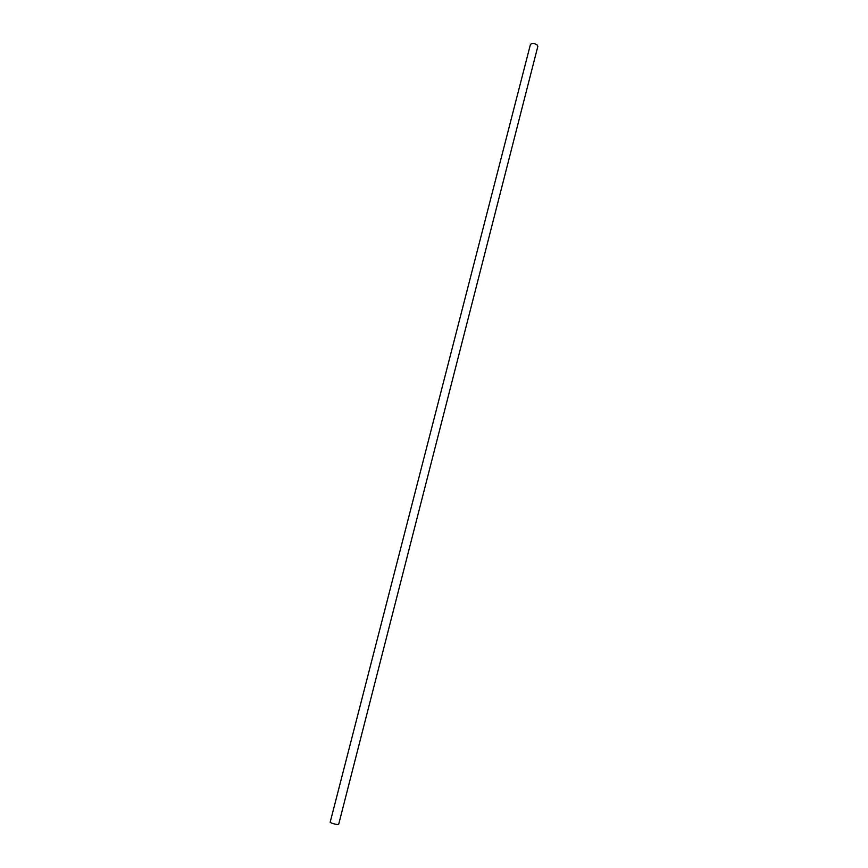 <?xml version="1.0" encoding="UTF-8"?>
<svg xmlns="http://www.w3.org/2000/svg" width="868" height="868" viewBox="0 0 868 868"><rect width="100%" height="100%" fill="white"/><g stroke="black" fill="none" stroke-linecap="round" stroke-linejoin="round"><path stroke-width="1.3" d="M337.782 824.589L338.639 824.448L537.824 46.438L537.422 45.201C534.493 43.107 532.149 42.89 530.413 44.539L330.155 822.267C331.402 823.255 333.941 824.025 337.782 824.589"/></g></svg>

